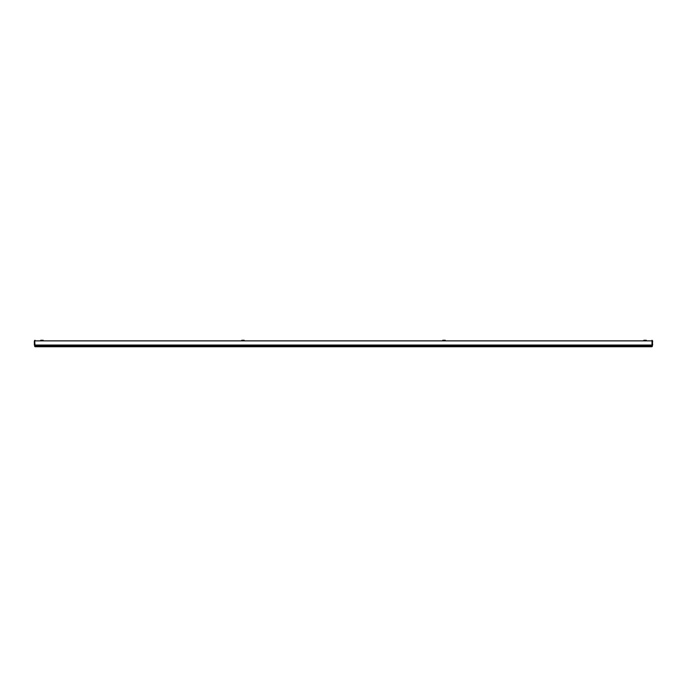 <?xml version="1.0" encoding="UTF-8"?>
<svg xmlns="http://www.w3.org/2000/svg" width="687" height="687" viewBox="0 0 687 687"><rect width="100%" height="100%" fill="white"/><g stroke="black" fill="none" stroke-linecap="round" stroke-linejoin="round"><path stroke-width="1.03" d="M40.688 340.254L43.169 340.254M241.738 340.254L244.211 340.254M442.789 340.254L445.262 340.254M643.831 340.254L646.312 340.254M34.968 340.254L34.35 340.872L34.968 340.563M34.35 340.872L34.35 345.046L34.659 340.872M35.277 346.746L38.369 346.746L35.277 346.746A0.618 0.618 0 0 1 34.659 346.128L34.659 345.046M37.751 345.664L34.968 345.664L34.35 345.046M34.968 345.664L38.369 345.664L35.011 345.664L34.702 340.872L652.298 340.872L652.032 340.254L651.989 345.664L648.631 345.664L652.341 345.664L652.341 346.128L652.341 345.664M652.298 340.872L652.65 345.046L652.032 345.664L649.249 345.664M652.65 340.872L652.341 345.046M652.65 345.046L652.032 345.664M651.723 346.746A0.618 0.618 0 0 0 652.341 346.128A0.618 0.618 0 0 1 651.723 346.746L648.631 346.746L651.723 346.746A0.618 0.618 0 0 0 652.341 346.128L648.631 346.128L648.631 345.664L38.369 345.664L38.369 346.128L648.631 346.128L648.631 346.746L38.369 346.746L648.631 346.746M38.369 346.746L38.369 346.128L34.659 346.128L34.659 345.664M34.702 345.046L652.298 345.046"/></g></svg>
